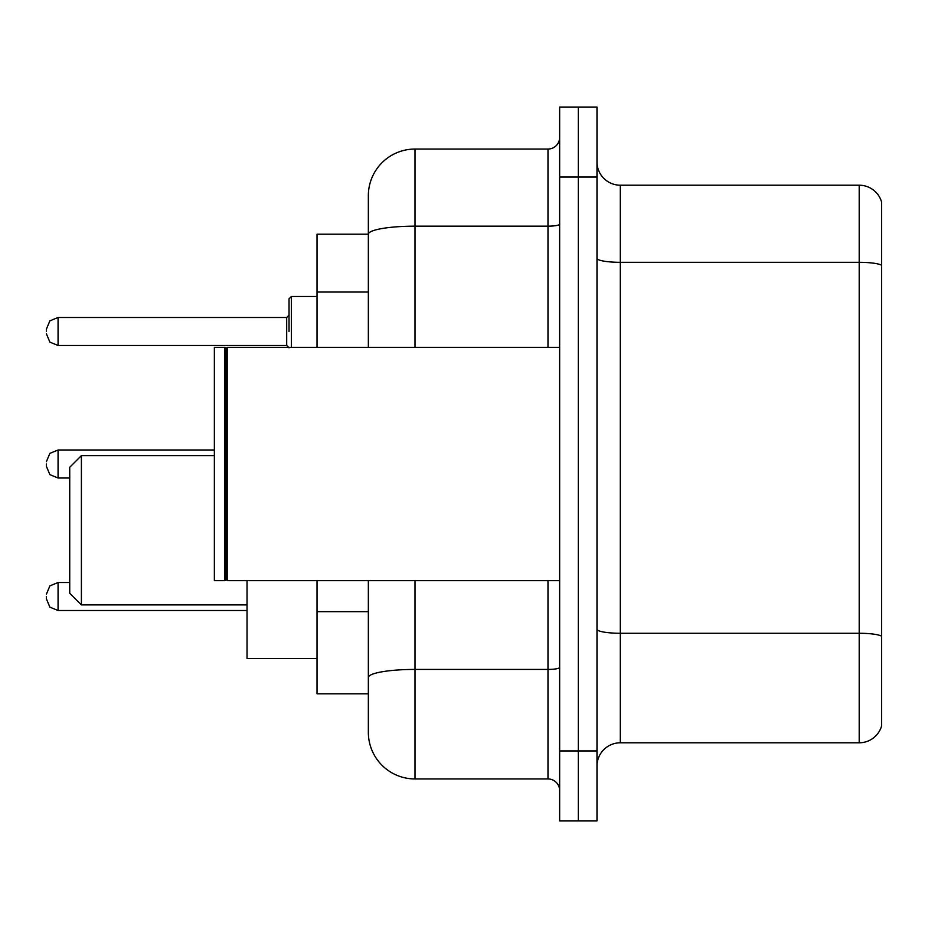 <?xml version="1.0" encoding="UTF-8"?>
<svg xmlns="http://www.w3.org/2000/svg" width="928" height="928" viewBox="0 0 928 928"><rect width="100%" height="100%" fill="white"/><g stroke="black" fill="none" stroke-linecap="round" stroke-linejoin="round"><path stroke-width="1.39" d="M368.346 234.204L317.028 234.204L317.028 347.35M415.013 580.65L415.013 778.952A46.655 46.655 0 0 1 368.346 732.285L368.346 693.796L317.028 693.796L317.028 580.65M368.346 732.285L368.346 580.65M559.654 750.949L559.654 820.944L578.318 820.944L578.318 750.949L578.318 820.944L596.982 820.944L596.982 750.949L578.318 750.949L578.318 177.051L578.318 750.949L559.654 750.949L559.654 177.051L578.318 177.051L578.318 107.056L578.318 177.051L596.982 177.051L596.982 750.949M596.982 177.051L596.982 107.056L559.654 107.056L559.654 177.051M415.013 778.952L547.984 778.952L547.984 580.65M368.346 279.212L368.346 195.715A46.655 46.655 0 0 1 415.013 149.048L547.984 149.048A11.67 11.67 0 0 0 559.654 137.39M368.346 685.63L368.346 624.486M368.346 347.35L368.346 234.262A46.655 8.097 180 0 1 415.013 226.165L547.984 226.165L547.984 149.048M368.346 195.715L368.346 221.374M559.654 790.61A11.67 11.67 0 0 0 547.984 778.952M881.6 636.504L881.6 725.986A23.328 23.328 0 0 1 859.2 742.794L620.31 742.794A23.328 23.328 0 0 0 596.982 766.122M881.6 202.014A23.328 23.328 0 0 0 859.2 185.206A23.328 23.328 0 0 1 881.6 202.014L881.6 725.986M881.6 265.246A23.328 4.048 180 0 0 859.2 262.322L859.2 185.206L620.31 185.206A23.328 23.328 0 0 1 596.982 161.878A23.328 23.328 0 0 0 620.31 185.206L620.31 742.794M81.397 604.905L81.397 455.602L69.728 467.271L69.728 593.247L81.397 604.905L247.034 604.905M247.034 580.65L247.034 658.567L317.028 658.567M227.209 580.65L226.038 579.478L226.038 348.522L227.209 347.35L227.209 580.65L559.654 580.65M224.866 580.65L214.368 580.65L214.368 347.35L224.866 347.35L224.866 580.65L226.038 579.478M46.4 596.507L46.4 598.85L46.4 596.507M46.4 464L46.4 466.332L46.4 464M289.026 331.493L289.026 298.828L289.026 331.493M46.4 331.493L46.4 329.15L46.4 331.493M368.346 292.042L317.028 292.042M368.346 611.656L317.028 611.656M559.654 667.406A11.67 2.03 0 0 1 547.984 669.424L415.013 669.424A46.655 8.097 180 0 0 368.346 677.533M415.013 149.048L415.013 347.35M547.984 347.35L547.984 226.165A11.67 2.03 0 0 0 559.654 224.135M881.6 636.179A23.328 4.048 180 0 0 859.2 633.267L859.2 262.322L620.31 262.322A23.328 4.048 0 0 1 596.982 258.274M859.2 742.794L859.2 633.267L620.31 633.267A23.328 4.048 0 0 1 596.982 629.219M46.4 594.175L49.88 585.87L58.07 582.517L49.88 585.87L46.4 594.175L49.88 585.87L58.07 582.517L49.88 585.87L46.4 594.175L49.88 585.87L58.07 582.517L58.07 610.508L49.88 607.156L46.4 598.85L49.88 607.156L58.07 610.508L49.88 607.156L46.4 598.85L49.88 607.156L58.07 610.508L247.034 610.508M214.368 449.999L58.07 449.999L58.07 478.001L49.88 474.649L46.4 466.332M317.028 296.496L291.357 296.496L291.357 347.35M286.694 317.492L58.07 317.492L58.07 345.483L286.694 345.483L286.694 317.492L289.026 315.16M81.397 455.602L214.368 455.602M226.038 348.522L224.866 347.35M227.209 347.35L559.654 347.35M58.07 582.517L69.728 582.517M58.07 610.508L49.88 607.156L46.4 598.85M58.07 478.001L69.728 478.001M58.07 449.999L49.88 453.351L46.4 461.668M58.07 345.483L49.88 342.13L46.4 333.825M58.07 317.492L49.88 320.844L46.4 329.15M286.694 345.483L289.026 347.814M291.357 296.496L289.026 298.828"/></g></svg>
